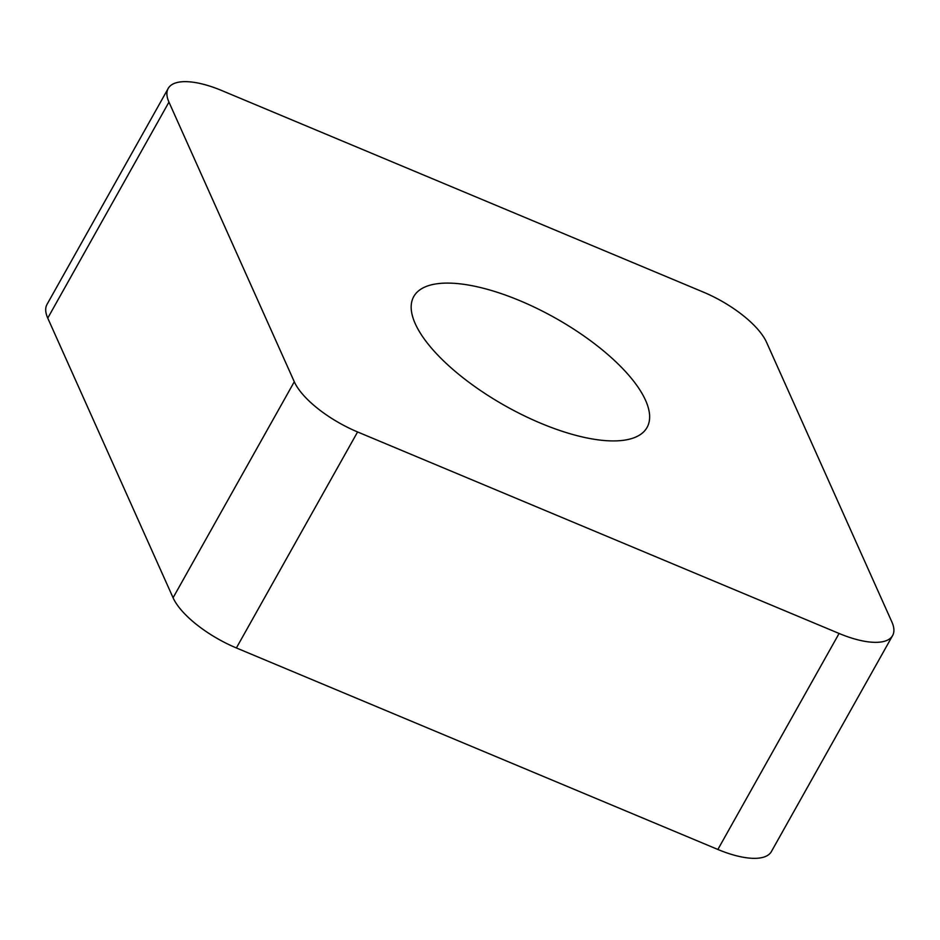 <?xml version="1.0" encoding="UTF-8"?>
<svg xmlns="http://www.w3.org/2000/svg" width="940" height="940" viewBox="0 0 940 940"><rect width="100%" height="100%" fill="white"/><g stroke="black" fill="none" stroke-linecap="round" stroke-linejoin="round"><path stroke-width="1.41" d="M839.091 633.466L357.588 431.954A67.41 25.462 -150.7 0 1 294.291 381.757L168.953 102.108A67.41 25.462 -150.7 0 1 168.213 88.431A67.41 25.462 -150.7 0 1 221.722 90.534L703.214 292.046A67.41 25.462 -150.7 0 1 766.523 342.242L891.849 621.892A67.41 25.462 -150.7 0 1 892.601 635.569A67.41 25.462 -150.7 0 1 839.091 633.466L357.588 431.954A67.41 25.462 -150.7 0 1 294.291 381.757L168.953 102.108A67.41 25.462 -150.7 0 1 221.722 90.534L703.214 292.046A67.41 25.462 -150.7 0 1 766.523 342.242L891.849 621.892A67.41 25.462 -150.7 0 1 839.091 633.466L717.878 849.466A67.41 25.462 29.3 0 0 771.388 851.57L892.601 635.569M598.745 347.013A133.75 50.537 29.3 0 0 413.764 296.546A133.75 50.537 29.3 0 0 462.057 376.999A133.75 50.537 29.3 0 0 647.049 427.465A133.75 50.537 29.3 0 0 598.745 347.013M168.213 88.431L47 304.431A67.41 25.462 29.3 0 0 47.752 318.108L173.078 597.758A67.41 25.462 29.3 0 0 236.387 647.954L717.878 849.466M357.588 431.954L236.387 647.954M173.078 597.758L294.291 381.757M168.953 102.108L47.752 318.108"/></g></svg>
